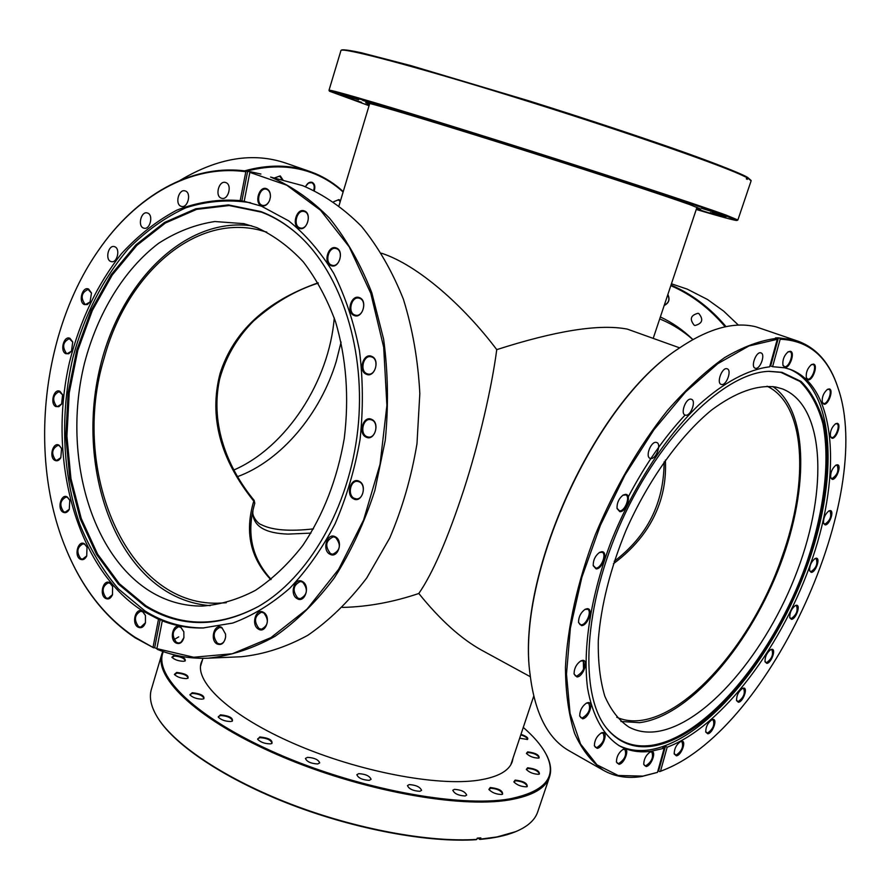 <?xml version="1.0" encoding="UTF-8"?>
<svg xmlns="http://www.w3.org/2000/svg" width="890" height="890" viewBox="0 0 890 890"><rect width="100%" height="100%" fill="white"/><g stroke="black" fill="none" stroke-linecap="round" stroke-linejoin="round"><path stroke-width="1.33" d="M237.53 476.651C281.251 460.664 320.556 413.694 336.298 361.207L341.104 342.06M665.375 460.108C666.154 475.316 664.24 489.678 659.624 503.184C651.625 526.613 636.228 546.794 613.421 563.737M616.781 717.284C667.066 739.635 749.191 653.794 782.01 556.929C809.288 481.523 805.628 404.349 767.047 386.204M270.827 579.657C250.246 557.941 244.561 531.764 253.772 501.115C220.03 459.073 208.805 416.498 220.097 373.399C233.592 331.325 266.266 301.132 318.119 282.82M266.789 232.112L258.801 229.898C193.764 214.167 126.603 274.832 104.264 357.747C69.82 469.186 125.946 605.678 217.994 603.198L226.271 602.764M310.955 533.11L287.993 534.1C264.897 533.321 253.149 526.112 252.76 512.462M679.615 347.845L627.339 329.122C599.704 323.738 556.172 330.579 496.742 349.636C491.803 387.584 478.887 443.198 463.979 489.244C447.781 538.673 432.718 573.416 418.812 593.485C440.005 619.763 460.864 638.62 481.401 650.056L530.351 676.745M342.416 607.414L343.073 607.403C368.004 606.769 393.247 602.13 418.812 593.485M496.742 349.636C463.99 306.06 417.922 265.042 381.532 253.227M252.938 511.516C251.714 516.534 258.745 524.399 261.271 524.633L261.293 524.655C272.029 530.184 289.417 531.597 313.48 528.883M271.15 579.39C251.614 558.075 246.163 532.71 254.785 503.284L254.151 500.391L253.772 501.115L254.763 503.373M202.609 659.412L201.173 662.783C194.632 682.552 231.445 716.639 294.979 744.062C358.347 771.519 436.923 786.515 478.286 780.23C497.799 777.193 509.147 770.94 512.317 761.484L513.085 757.902M178.757 636.873L173.561 639.854M163.337 651.625C152.78 675.466 196.712 718.475 277.324 753.652C357.724 788.896 458.361 807.742 509.147 798.986C545.893 791.622 558.03 776.38 545.57 753.24C540.953 744.908 533.522 736.297 523.276 727.397M545.57 753.24L545.959 753.952C550.565 762.352 551.755 769.995 549.542 776.881C545.759 788.206 532.398 795.894 509.447 799.921C459.151 808.61 360.105 790.398 279.861 755.788C199.416 721.234 153.736 678.391 161.891 653.905L162.792 651.435M174.162 655.385C182.183 656.364 185.865 658.211 185.198 660.936L183.385 661.303C178.211 661.036 174.384 659.679 171.881 657.221L174.162 655.385M184.875 661.059L185.209 660.625C184.063 658.088 180.436 656.553 174.329 656.03L172.082 657.499M176.698 672.44C185.009 673.419 188.769 675.343 188.001 678.225L186.199 678.603C180.915 678.369 176.977 676.979 174.384 674.42L176.698 672.44M187.679 678.347L188.057 677.869C186.889 675.187 183.162 673.608 176.876 673.096L174.585 674.698M192.229 692.72C200.817 693.699 204.678 695.724 203.81 698.772L202.063 699.151C196.668 698.973 192.618 697.538 189.915 694.845L192.229 692.72M203.487 698.895L203.91 698.361C202.709 695.535 198.87 693.889 192.418 693.399L190.06 694.456L190.126 695.123M220.475 714.826C229.297 715.816 233.247 717.919 232.312 721.145L230.666 721.523C225.181 721.378 221.043 719.899 218.228 717.062L220.475 714.826M231.979 721.267L232.446 720.689C231.2 717.707 227.273 715.983 220.664 715.527L218.362 716.617L218.428 717.351M259.791 736.953C268.802 737.944 272.818 740.124 271.851 743.506L270.349 743.873C264.808 743.773 260.57 742.238 257.644 739.267L259.791 736.953M271.517 743.64L272.029 743.028C270.716 739.89 266.711 738.099 259.991 737.665L257.777 738.767L257.855 739.557M490.279 787.517C498.945 788.551 503.017 790.787 502.505 794.258L501.715 794.47C496.309 794.381 492.036 792.712 488.888 789.452L490.279 787.517M502.171 794.37L502.605 793.847C501.026 790.543 496.998 788.662 490.501 788.217L489.077 789.753M515.165 780.085C523.554 781.109 527.559 783.289 527.192 786.615L526.446 786.816C521.151 786.693 516.957 785.047 513.853 781.876L515.165 780.085M526.869 786.727L527.258 786.259C525.656 783.055 521.707 781.231 515.388 780.764L514.042 782.165M527.592 767.781C535.691 768.804 539.618 770.907 539.362 774.077L538.628 774.278C533.444 774.111 529.35 772.498 526.335 769.438L527.592 767.781M539.04 774.189L539.385 773.766C537.805 770.707 533.944 768.938 527.815 768.437L526.524 769.728M527.636 751.872C535.457 752.884 539.284 754.898 539.118 757.913L538.372 758.102C533.31 757.902 529.316 756.333 526.402 753.407L527.636 751.872M538.806 758.024L539.118 757.646C537.56 754.731 533.811 753.029 527.848 752.517L526.591 753.685M520.962 734.328C526.557 736.308 528.716 738.021 527.447 739.468L519.66 738.222M527.147 739.568L527.414 739.223C527.28 737.743 525.067 736.297 520.784 734.873M465.125 795.983L466.683 795.07C465.136 791.688 461.042 789.775 454.412 789.352L452.821 790.276C454.367 793.669 458.472 795.571 465.125 795.983M419.858 791.31L421.571 790.331C420.08 786.927 415.964 785.024 409.222 784.602L407.475 785.603C408.977 789.007 413.105 790.91 419.858 791.31M369.216 780.352L371.086 779.306C369.65 775.947 365.545 774.066 358.748 773.655L356.846 774.701C358.281 778.071 362.408 779.952 369.216 780.352M317.685 763.965L319.721 762.875C318.353 759.604 314.281 757.768 307.495 757.346L305.426 758.436C306.805 761.718 310.888 763.553 317.685 763.965M161.891 653.905L151.389 689.305C148.897 697.604 151.1 707.239 157.997 718.208C175.319 745.419 225.993 779.206 291.075 804.204C356.145 829.157 429.147 842.574 476.818 839.392L477.24 838.135L480.845 837.879L480.422 839.125L497.043 836.934L515.644 831.66C527.614 826.677 534.968 820.079 537.716 811.858L549.542 776.881M515.644 831.66L514.876 831.972C505.676 835.721 493.972 838.202 479.766 839.426L480.422 839.125M477.952 838.091L479.766 839.426M476.818 839.392L476.161 839.693C428.635 842.863 355.889 829.502 291.063 804.638C226.227 779.729 175.731 746.054 158.453 718.909L157.997 718.208M208.004 658.188L241.157 656.753C263.618 654.439 285.824 647.297 307.773 635.327C329.166 620.597 348.802 601.506 366.68 578.066L389.698 538.083C402.358 508.413 411.447 476.929 416.987 443.654L419.824 393.547C418.078 360.294 412.593 328.844 403.381 299.185C392.223 271.205 378.217 246.886 361.385 226.238C343.295 208.082 323.693 194.543 302.578 185.609L270.56 177.054C291.764 186.088 311.455 199.838 329.634 218.306C346.544 239.332 360.595 264.13 371.786 292.699L383.612 339.123C388.084 372.22 388.63 405.962 385.259 440.361L374.879 490.423C364.477 522.497 350.972 551.633 334.362 577.844C316.328 601.807 296.537 621.298 274.988 636.339C252.905 648.576 230.566 655.852 208.004 658.188C190.349 658.867 173.439 655.919 157.263 649.344L156.84 648.621L193.686 657.243L232.368 653.75L270.905 637.629L307.095 609.083L338.701 569.211L363.598 519.994L380.052 464.257L386.894 405.428L383.69 347.233L370.774 293.3L349.18 246.808L320.5 210.229L286.691 185.165L249.845 172.382L250.546 171.759L260.926 174.051M98.289 250.624L98.423 250.435C135.781 195.845 191.484 163.348 246.519 171.125L245.818 171.748C190.961 163.971 135.425 196.367 98.167 250.813C41.919 331.369 28.157 457.271 65.671 548.084C81.68 587.344 104.775 617.048 134.957 637.218L153.514 647.742L135.325 637.896C105.064 617.671 81.891 587.867 65.838 548.496L65.749 548.284M180.603 626.86L183.841 631.778L183.907 637.685C182.239 642.836 179.546 644.571 175.831 642.914C168.677 638.842 173.65 622.088 180.603 626.86M183.863 631.878L180.87 627.394L178.579 626.738C172.248 630.32 171.525 635.527 176.42 642.357L178.768 643.036L181.104 642.213L183.93 637.585M142.545 611.352L145.437 615.435L145.448 622.833C143.679 627.227 141.176 628.64 137.928 627.094C131.075 623.167 135.881 606.735 142.545 611.352M145.482 615.557L142.823 611.875L140.687 611.252C134.546 614.745 133.823 619.841 138.506 626.56L140.698 627.205L145.493 622.711M84.494 543.835L87.02 547.172L86.708 556.016C84.928 559.387 82.737 560.433 80.122 559.143C73.714 555.594 78.276 539.629 84.494 543.835M87.087 547.317L84.784 544.357L83.037 543.823C77.074 547.161 76.284 552.1 80.701 558.631L82.492 559.187L86.775 555.861M109.948 582.861L112.618 586.466L112.485 594.765C110.694 598.581 108.358 599.782 105.465 598.358C98.857 594.609 103.529 578.444 109.948 582.861M112.663 586.61L110.227 583.384L108.291 582.805C102.261 586.21 101.516 591.227 106.043 597.835L108.046 598.436L112.54 594.62M67.329 496.998L69.798 500.224L69.264 509.392C67.507 512.429 65.426 513.352 63.034 512.184C56.76 508.858 61.232 493.004 67.329 496.998M69.854 500.38L67.607 497.532L66.071 497.054C60.097 500.325 59.274 505.197 63.602 511.694L65.193 512.184L69.342 509.236M59.096 445.223L61.577 448.46L60.809 457.783C59.074 460.564 57.082 461.421 54.846 460.364C48.65 457.249 53.077 441.44 59.096 445.223M61.633 448.627L59.374 445.757L58.039 445.345C51.987 448.56 51.108 453.411 55.414 459.885L56.793 460.319L60.887 457.627M60.042 391.389L62.6 394.76L61.588 404.116L58.851 406.685L55.803 406.574C49.629 403.659 54.034 387.818 60.042 391.389M62.656 394.926L59.174 391.589C53 394.771 52.054 399.61 56.37 406.107L57.561 406.485L61.677 403.96M70.043 338.4L72.724 341.994L71.478 351.272L68.764 353.753L65.782 353.686C59.552 350.972 63.991 335.007 70.043 338.4M72.78 342.161L69.353 338.667C62.99 341.827 61.977 346.677 66.35 353.241L67.362 353.553L71.578 351.127M88.633 289.094L91.481 293.01L90.035 302.099L87.298 304.569L84.305 304.558C77.964 301.999 82.47 285.846 88.633 289.094M91.514 293.177L88.11 289.428C81.491 292.565 80.412 297.471 84.873 304.113L85.729 304.38L90.124 301.955M266.555 188.691C269.358 190.004 270.638 192.807 270.393 197.102L269.626 200.361C267.612 204.778 264.92 206.58 261.549 205.746C253.928 203.343 259.123 185.543 266.555 188.691M270.393 197.168C270.593 193.174 269.403 190.582 266.8 189.37L266.421 189.247C259.535 187.056 255.241 203.143 262.127 205.279L262.583 205.423C265.565 205.846 267.912 204.144 269.648 200.306M304.358 210.941C312.368 213.433 306.916 231.723 299.185 228.307C291.252 225.76 296.626 207.637 304.358 210.941M299.774 227.829L300.308 227.985C307.451 230.154 311.745 213.8 304.591 211.62L304.135 211.486C296.982 209.261 292.632 225.571 299.774 227.829M336.309 247.999C344.608 250.691 338.99 269.247 331.002 265.62C322.792 262.873 328.31 244.494 336.309 247.999M331.581 265.12L332.281 265.331C339.646 267.412 343.863 251.002 336.542 248.688L335.93 248.499C328.555 246.363 324.283 262.728 331.581 265.12M359.549 297.694C368.06 300.631 362.33 319.354 354.131 315.472C345.709 312.479 351.339 293.934 359.549 297.694M354.721 314.96L355.666 315.238C363.176 317.118 367.147 300.842 359.771 298.373L358.915 298.117C351.394 296.17 347.367 312.401 354.721 314.96M371.775 356.401C380.419 359.616 374.612 378.406 366.291 374.234C357.736 370.974 363.454 352.362 371.775 356.401M366.88 373.7L368.16 374.078C375.691 375.669 379.307 359.705 372.009 357.068L370.819 356.723C363.276 355.054 359.593 370.997 366.88 373.7M371.675 419.379C380.341 422.872 374.512 441.596 366.168 437.157C357.591 433.619 363.32 415.063 371.675 419.379M366.758 436.612L368.404 437.079C375.836 438.325 379.029 422.795 371.898 420.013L370.351 419.579C362.897 418.255 359.638 433.753 366.758 436.612M359.126 481.256C367.715 485.005 361.918 503.573 353.653 498.889C345.153 495.096 350.838 476.695 359.126 481.256M354.242 498.322L356.245 498.878C363.465 499.791 366.224 484.772 359.349 481.879L357.457 481.345C350.215 480.366 347.378 495.352 354.242 498.322M335.296 536.803C343.707 540.753 338.011 559.076 329.901 554.192C321.579 550.198 327.175 532.053 335.296 536.803M330.502 553.625L332.771 554.236C340.447 550.421 341.371 544.814 335.53 537.404L333.349 536.803C325.64 540.553 324.683 546.16 330.502 553.625M302.433 581.559C310.599 585.653 305.036 603.643 297.171 598.647C289.094 594.52 294.568 576.687 302.433 581.559M297.772 598.08L300.219 598.736C307.473 594.909 308.296 589.38 302.678 582.138L300.319 581.493C293.021 585.253 292.176 590.771 297.772 598.08M263.529 612.365C271.394 616.503 265.999 634.125 258.423 629.096C250.646 624.913 255.953 607.447 263.529 612.365M259.023 628.529L261.526 629.219C268.413 625.425 269.169 619.996 263.785 612.91L261.36 612.242C254.44 615.969 253.661 621.398 259.023 628.529M221.866 627.528L225.548 634.058L225.604 637.04C224.269 643.348 221.376 645.639 216.926 643.915C209.462 639.754 214.601 622.655 221.866 627.528M225.559 634.103L222.122 628.073L219.73 627.394C213.144 631.055 212.398 636.383 217.516 643.359L219.986 644.048C223.045 643.615 224.914 641.267 225.604 636.984M225.815 182.584C232.435 184.586 228.341 200.372 221.744 198.314L221.298 198.17C214.701 196.112 218.829 180.359 225.437 182.461L225.815 182.584M185.387 190.994C191.684 192.963 187.823 208.327 181.516 206.413L181.015 206.258C174.729 204.222 178.634 188.914 184.953 190.861L185.387 190.994M147.673 213.077C153.67 215.057 150.076 229.943 144.035 228.218L143.446 228.029C137.472 225.993 141.098 211.153 147.15 212.91L147.673 213.077M114.821 246.775C120.539 248.788 117.224 263.195 111.417 261.66L110.705 261.438C105.009 259.368 108.346 244.995 114.165 246.563L114.821 246.775M260.748 211.531C274.187 216.604 286.803 224.469 298.606 235.116C341.604 273.931 366.368 351.305 357.813 429.603C349.247 507.901 308.352 578.1 257.989 606.702C217.939 627.984 180.247 627.806 144.925 606.168L118.337 584.04L96.498 554.337L80.156 518.648L69.843 478.653L65.816 436.078L68.141 392.668L76.729 350.148L91.247 310.232L111.228 274.587L135.948 244.817L164.528 222.444L195.789 208.783L228.396 204.911L260.748 211.531M258.345 606.49C218.506 627.517 181.026 627.283 145.882 605.779L119.349 583.707L97.555 554.081L81.246 518.481L70.944 478.575L66.917 436.1L69.242 392.801L77.808 350.382L92.304 310.554L112.24 274.999L136.915 245.317L165.429 223.001L196.634 209.384L229.164 205.534L261.449 212.143C274.743 217.16 287.236 224.914 298.918 235.405M204.121 627.94C182.94 628.04 163.204 622.377 144.936 610.929L118.437 588.957C102.828 570.523 89.979 549.041 79.877 524.51C62.211 473.614 59.897 413.483 72.969 357.346C84.45 315.105 102.851 278.993 128.149 249.011C145.849 231.089 165.095 217.338 185.91 207.77C207.281 200.929 228.852 199.26 250.602 202.753M245.818 171.748L240.189 200.617C218.718 198.87 197.624 202.052 176.876 210.129C156.762 220.787 138.25 235.338 121.352 253.806C97.266 284.399 79.966 320.578 69.453 362.375C47.092 459.362 76.529 568.888 142.667 610.963L158.498 619.284L163.983 620.797L162.269 620.831C175.319 625.881 188.891 628.262 202.998 627.973L232.724 623.067C252.593 615.724 271.606 604.121 289.762 588.257C307.039 570.09 322.18 548.563 335.163 523.654C346.577 497.21 354.887 469.119 360.072 439.371C363.287 409.267 363.087 379.652 359.449 350.538C353.886 322.336 345.32 296.626 333.761 273.386C320.723 252.059 305.671 234.537 288.616 220.82L261.426 206.168L244.194 201.307L249.845 172.382M246.519 171.125L247.62 171.425L241.846 201.018L240.189 200.617M250.446 171.848L247.62 171.425M150.132 591.338C166.252 601.228 183.585 606.146 202.141 606.09C220.075 604.788 237.83 599.548 255.419 590.359C272.574 578.923 288.371 563.96 302.8 545.448C323.404 514.809 337.221 479.132 344.274 438.392C349.258 397.252 346.344 358.37 335.541 321.746C327.108 298.895 316.339 278.926 303.256 261.827C289.105 246.708 273.653 235.316 256.887 227.651L243.938 223.657L214.813 221.532C195.299 224.503 176.587 231.745 158.698 243.248C124.077 269.425 97.566 313.113 84.461 363.331C62.445 452.064 89.334 553.613 150.132 591.338M251.737 225.826C184.041 216.481 118.548 283.732 99.302 370.563C79.522 457.282 106.833 554.715 166.33 591.316C180.014 599.626 194.643 604.41 210.207 605.656M160.211 619.251L154.66 647.709L156.863 648.654L162.269 620.831M154.66 647.709L153.514 647.742M158.498 619.284L153.08 647.03M241.846 201.018L244.194 201.307M530.162 675.098L530.129 674.72C515.566 576.509 594.442 402.714 677.946 349.014L678.258 348.791M798.386 341.315L755.966 326.819C733.827 321.323 708.028 328.577 678.581 348.569C594.787 402.447 515.588 576.942 530.206 675.488C535.001 713.624 547.973 738.733 569.122 750.793L603.631 770.44C591.783 762.252 582.127 749.959 574.662 733.549C568.688 714.893 565.617 692.832 565.45 667.389C567.397 627.294 577.621 581.326 595.254 534.868C614.834 487.809 638.92 446.335 667.489 410.446C686.502 388.763 705.525 371.163 724.549 357.658C743.183 346.722 760.605 340.291 776.825 338.356L775.524 337.9L778.439 337.833L793.58 339.891L798.386 341.315C817.009 348.324 830.159 363.676 837.835 387.384L837.957 387.762M776.825 338.356L777.27 339.312L748.935 345.976L717.818 363.654L685.534 391.967L653.905 429.781L624.913 475.127L600.372 525.345L581.849 577.354L570.39 627.951L566.485 674.131L570.067 713.424L580.547 744.018L596.968 764.833L618.138 775.468L642.78 776.125L657.488 772.375L641.968 776.458C627.795 778.761 615.012 776.759 603.631 770.44M681.495 741.248C686.846 740.202 681.518 755.421 676.389 755.844L674.197 753.964C674.242 748.668 676.4 744.507 680.65 741.492L681.495 741.248M674.142 753.652L676.133 755.12C681.785 751.193 683.72 746.699 681.94 741.659L680.361 741.626M651.302 751.583C656.92 750.47 651.502 766.034 646.118 766.524L643.748 764.454C643.837 759.081 646.051 754.876 650.39 751.85L651.302 751.583M643.704 764.143L644.672 765.6L645.851 765.778C651.714 761.773 653.716 757.19 651.836 752.017L650.112 751.994M602.474 732.604C608.638 731.524 603.008 747.934 597.09 748.356L594.386 745.853C594.509 740.347 596.801 736.041 601.284 732.96L602.474 732.604M594.353 745.542L595.499 747.366L596.823 747.578C603.175 743.45 605.278 738.633 603.12 733.104L600.995 733.104M624.246 748.98C630.153 747.845 624.635 763.82 618.973 764.31L616.425 762.04C616.548 756.578 618.817 752.328 623.234 749.291L624.246 748.98M616.392 761.718L617.438 763.353L618.706 763.553C624.802 759.481 626.86 754.776 624.858 749.447L622.944 749.424M588.012 702.599C594.398 701.643 588.668 718.508 582.527 718.786L579.702 716.049C579.79 710.498 582.093 706.159 586.588 703.022L588.012 702.599M579.668 715.738L580.925 717.752L582.249 717.996C588.857 713.836 590.993 708.874 588.657 703.122L586.31 703.167M582.572 660.358C589.124 659.601 583.273 676.89 576.976 676.956L574.072 674.008C574.117 668.457 576.375 664.073 580.859 660.87L582.572 660.358M574.039 673.697L575.418 675.899L576.698 676.155C583.54 671.972 585.687 666.899 583.15 660.914L580.58 661.025M587.178 608.693C593.797 608.193 587.856 625.837 581.481 625.625L578.556 622.544C578.511 616.993 580.714 612.576 585.153 609.294L587.178 608.693M578.522 622.244L580.024 624.58L581.192 624.825C586.399 625.069 592.195 611.063 587.634 609.261L584.875 609.45M601.874 551.7C608.482 551.5 602.452 569.4 596.1 568.888L593.241 565.751C593.085 560.211 595.199 555.76 599.571 552.379L601.874 551.7M593.196 565.439L595.81 568.076C601.106 568.588 606.958 554.047 602.174 552.267L599.304 552.534M625.637 494.339C632.134 494.451 626.048 512.473 619.807 511.65L617.07 508.579C616.792 503.061 618.806 498.556 623.111 495.074L625.637 494.339M617.015 508.279L619.518 510.86C624.825 511.628 630.676 496.609 625.737 494.896L622.844 495.241M790.342 351.261C795.504 352.051 789.664 368.861 784.746 367.381L782.977 365.412C782.343 360.05 784.057 355.511 788.117 351.806L790.342 351.261M782.889 365.111L784.457 366.68C788.918 368.037 794.403 352.874 789.864 351.684L787.85 351.995M813.482 364.099C818.399 364.811 812.659 381.165 807.986 379.796L806.34 377.994C805.739 372.699 807.441 368.226 811.457 364.589L813.482 364.099M806.262 377.694L807.697 379.096C811.936 380.375 817.309 365.634 813.015 364.511L811.191 364.755M829.258 388.919C833.975 389.509 828.356 405.417 823.873 404.194L822.316 402.536C821.759 397.318 823.473 392.924 827.433 389.353L829.258 388.919M822.238 402.236L823.584 403.515C827.633 404.65 832.895 390.41 828.824 389.319L827.166 389.531M837.212 423.351C841.795 423.762 836.289 439.282 831.939 438.236L830.437 436.678C829.936 431.528 831.66 427.211 835.599 423.74L837.212 423.351M830.348 436.378L831.66 437.569C835.543 438.536 840.705 424.808 836.845 423.751L835.321 423.907M837.39 464.78C841.895 464.992 836.489 480.177 832.206 479.343L830.715 477.841C830.292 472.746 832.039 468.507 835.955 465.125L837.39 464.78M830.637 477.541L831.939 478.675C837.379 475.093 839.103 470.588 837.101 465.17L835.688 465.292M830.181 510.582C834.664 510.593 829.335 525.512 825.086 524.889L823.562 523.42C823.217 518.369 824.997 514.197 828.902 510.905L830.181 510.582M823.495 523.12L824.819 524.232C830.136 520.639 831.861 516.222 829.981 510.971L828.635 511.06M816.252 558.219C820.758 558.03 815.485 572.76 811.202 572.359L809.644 570.89C809.366 565.851 811.191 561.724 815.106 558.508L816.252 558.219M809.566 570.59L810.946 571.692C816.208 568.076 817.943 563.715 816.152 558.609L814.84 558.664M796.439 605.245C801.022 604.844 795.794 619.496 791.433 619.295L789.786 617.805C789.586 612.754 791.455 608.649 795.415 605.511L796.439 605.245M789.719 617.504L791.177 618.628C796.417 614.968 798.174 610.629 796.439 605.634L795.137 605.656M771.775 649.299C776.492 648.699 771.274 663.361 766.779 663.35L765.033 661.804C764.899 656.72 766.835 652.637 770.84 649.555L771.775 649.299M764.966 661.504L766.524 662.672C771.797 658.956 773.588 654.628 771.886 649.689L770.562 649.689M743.45 688.104C748.334 687.325 743.094 702.088 738.433 702.255L736.553 700.63C736.486 695.49 738.5 691.397 742.572 688.348L743.45 688.104M736.497 700.319L738.177 701.565C743.539 697.782 745.364 693.432 743.662 688.504L742.293 688.493M712.823 719.454C717.919 718.53 712.656 733.471 707.773 733.783L705.737 732.047C705.737 726.841 707.817 722.725 711.978 719.698L712.823 719.454M705.692 731.747L707.517 733.082C713.001 729.233 714.881 724.816 713.146 719.854L711.7 719.832M760.761 352.829L760.983 352.896C765.734 354.176 760.138 369.661 755.443 368.271L755.176 368.193C750.426 366.925 756.077 351.361 760.761 352.829M726.885 368.727L727.197 368.805C732.103 370.195 726.418 385.826 721.501 384.491L721.145 384.391C716.239 383.012 721.979 367.292 726.885 368.727M691.029 399.176L691.463 399.287C696.47 400.789 690.707 416.398 685.589 415.185L685.111 415.063C680.105 413.561 685.934 397.863 691.029 399.176M656.164 442.363L656.764 442.519C661.782 444.132 655.963 459.518 650.712 458.506L650.067 458.339C645.05 456.726 650.946 441.251 656.164 442.363M781.954 372.309L801.067 381.432C811.502 391.845 819.178 405.996 824.073 423.885C831.505 462.155 824.919 513.296 807.141 564.783C775.123 655.096 707.506 737.988 652.136 746.198C633.869 748.701 618.839 742.883 607.036 728.743C578.823 694.979 583.173 605.612 622.121 520.072C660.858 434.431 725.261 372.32 769.249 371.33L781.954 372.309M768.715 371.353L780.864 372.354L799.954 381.454C810.378 391.834 818.055 405.962 822.95 423.807C830.392 461.988 823.84 513.029 806.106 564.394C774.167 654.517 706.671 737.209 651.38 745.364C633.346 747.811 618.45 742.138 606.702 728.32M789.308 369.061C836.233 388.518 839.281 481.301 805.35 570.924C771.786 660.703 704.524 741.548 649.122 749.936C637.896 751.516 627.706 749.981 618.528 745.331M583.584 671.049L583.317 660.413M628.24 496.965C645.105 464.814 664.062 437.513 685.089 415.051M664.641 769.639L659.746 771.619L658.589 770.985L665.431 746.254L667.166 747.2C722.535 726.54 783.556 644.36 812.581 558.075C841.807 471.945 835.999 386.738 790.576 369.495L784.602 367.793L772.576 366.691L780.185 339.246L779.74 338.289M665.431 746.254L662.438 747.277L664.174 748.223L651.424 751.205C639.721 752.862 629.141 751.127 619.696 746.009C603.765 735.974 592.484 716.261 587.545 688.015C582.516 648.521 590.827 595.043 611.33 541.042C632.957 487.219 665.008 437.646 698.639 405.072C723.859 382.288 748.356 369.361 769.661 366.825L777.27 339.312M656.141 731.658C705.77 724.983 767.08 651.914 797.496 570.312C828.29 488.844 824.852 405.306 782.288 388.863L775.769 387.039C757.045 384.547 735.663 392.201 711.611 410.012C679.893 436.033 648.22 480.155 626.026 530.34C610.195 569.066 600.95 605.701 598.303 640.255C597.924 661.726 600.082 680.361 604.799 696.169C610.84 710.031 618.839 720.31 628.818 727.008C636.973 731.369 646.073 732.915 656.141 731.658M620.909 721.445L639.498 722.68C687.614 716.673 746.532 649.333 777.582 571.636C808.865 494.061 809.577 411.569 772.887 386.583M659.746 771.619L665.008 769.483C771.052 726.552 875.593 496.22 838.08 388.14C827.856 356.679 808.554 340.369 780.185 339.246M660.491 771.296L667.166 747.2M657.799 771.274L658.589 770.985M664.174 748.223L657.488 772.375M769.883 366.012L770.651 365.99L778.439 337.833M772.576 366.691L770.651 365.99M725.183 326.819C709.475 308.24 691.341 294.512 670.815 285.668M671.015 285.056C691.808 293.956 710.153 307.818 726.04 326.641M698.784 313.502L698.105 313.28C690.64 315.216 689.35 319.21 694.245 325.251L694.99 325.506C702.433 323.504 703.69 319.51 698.784 313.502M738.4 325.117L723.615 311.088L707.483 299.474L687.225 289.128L671.438 283.788M667.856 294.501C670.192 299.429 668.969 303.101 664.174 305.526M692.898 339.535C682.997 329.979 672.15 322.447 660.358 316.962M664.296 305.17C668.835 302.911 669.981 299.452 667.756 294.824M659.701 318.932L662.004 319.888C673.062 324.627 683.342 331.18 692.843 339.568M343.106 192.029C334.84 184.43 325.551 178.478 315.227 174.151C294.601 165.596 271.728 164.606 246.63 171.158M244.55 170.869C268.168 164.35 289.94 164.55 309.853 171.47L315.027 173.439C325.484 177.822 334.885 183.885 343.24 191.606M340.236 201.596L338.367 199.838L333.739 201.707L338.934 199.571L340.47 200.829M305.593 186.722L305.971 185.888C307.74 182.851 309.831 181.682 312.234 182.372C314.737 183.83 315.438 186.533 314.326 190.471M313.736 190.193C314.76 186.544 314.103 184.041 311.778 182.695L308.574 183.04L305.96 185.921M274.877 177.778L280.25 175.886L282.976 179.947M282.286 179.758L279.66 176.164L274.932 177.8M309.853 171.47L285.801 163.115C253.205 152.045 217.983 157.775 180.147 180.314M334.251 317.908C329.211 381.287 286.357 447.314 233.814 470.031M696.636 208.349L700.719 209.061L690.028 204.711C664.285 195.388 581.192 168.221 501.237 143.123C421.181 117.992 364.989 101.382 365.668 102.773L369.406 104.542M696.258 209.484C721.645 216.993 735.218 220.653 736.965 220.475L725.417 215.658C695.991 204.889 593.63 171.392 494.295 140.208C394.849 108.98 327.097 89.022 329.467 91.214L369.061 105.699M329.467 91.214L329 90.29C327.965 88.488 396.695 108.736 496.064 139.941C595.343 171.114 696.959 204.4 726.285 215.169L737.877 219.986L736.965 220.475M348.491 98.212L361.596 102.328L348.491 98.212M369.128 105.476L366.836 104.664L369.172 105.332M701.743 208.327L716.539 212.955L701.743 208.327M677.446 199.883L692.565 204.611L677.446 199.883M640.655 187.612L655.997 192.407L640.655 187.612M593.864 172.337L609.316 177.166L593.864 172.337M540.942 155.361L556.372 160.189L540.942 155.361M486.685 138.206L501.971 143.001L486.685 138.206M436.133 122.486L451.163 127.192L436.133 122.486M393.703 109.548L408.388 114.154L393.703 109.548M362.642 100.37L376.937 104.853L362.642 100.37M344.708 95.453L358.592 99.814L344.708 95.453M340.258 94.829L353.731 99.068L340.258 94.829M726.095 216.748L712.634 212.532L726.095 216.748M723.348 216.659L710.276 212.577L723.348 216.659M696.436 208.95L709.019 212.888L696.458 208.883M737.877 219.986L751.127 180.804L747.756 178.044L747.3 179.391L746.332 178.879L746.788 177.522L740.046 174.351C711.677 161.657 612.921 127.626 514.264 97.066C415.519 66.439 344.03 47.582 341.003 50.363L329 90.29M341.003 50.363L341.86 49.907C344.263 49.54 350.716 50.485 361.229 52.733L411.091 65.682L528.248 100.637C586.744 118.993 644.894 138.295 686.935 153.258C716.884 164.038 737.042 172.015 746.354 176.643L746.788 177.522M747.756 178.044L746.488 176.91M747.322 177.166L751.082 180.447M339.046 205.557L369.728 103.485M200.506 666.388L202.942 658.3M510.782 764.822L533.722 696.147M653.282 338.144L696.981 207.292M614.211 561.312C647.364 536.114 663.996 502.961 664.107 461.888M254.151 500.391C228.774 469.642 209.551 425.687 219.663 378.984C225.771 356.968 237.029 337.677 253.45 321.123C273.953 302.967 295.569 290.285 318.286 283.098M530.129 674.72L530.206 675.488M677.946 349.014L678.581 348.569M838.08 388.14L837.835 387.384M665.008 769.483L664.274 769.794"/></g></svg>
